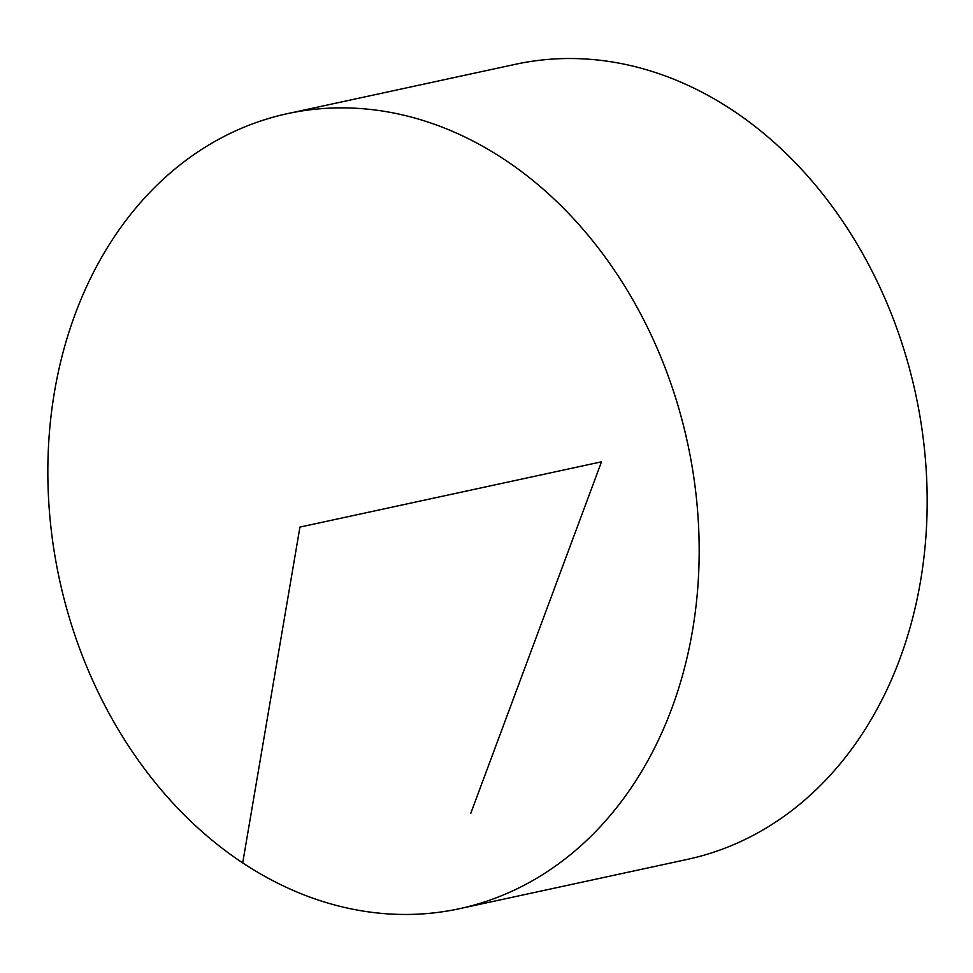 <?xml version="1.0" encoding="UTF-8"?>
<svg xmlns="http://www.w3.org/2000/svg" width="973" height="973" viewBox="0 0 973 973"><rect width="100%" height="100%" fill="white"/><g stroke="black" fill="none" stroke-linecap="round" stroke-linejoin="round"><path stroke-width="1.46" d="M671.759 708.502A406.726 321.382 77.8 0 1 459.548 908.685A406.726 321.382 77.8 0 1 59.402 579.154A406.726 321.382 77.8 0 1 287.461 113.646A406.726 321.382 77.8 0 1 619.971 278.667A406.726 321.382 77.8 0 1 671.759 708.502M287.461 113.646L515.459 64.291A406.726 321.382 77.8 0 1 847.97 229.312A406.726 321.382 77.8 0 1 899.757 659.147A406.726 321.382 77.8 0 1 687.546 859.341L459.548 908.685M470.701 813.537L601.509 461.81L299.939 527.086L242.703 862.881"/></g></svg>
